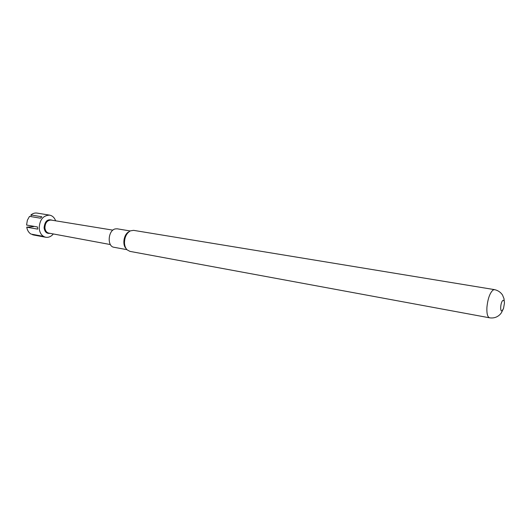 <?xml version="1.0" encoding="UTF-8"?>
<svg xmlns="http://www.w3.org/2000/svg" width="531" height="531" viewBox="0 0 531 531"><rect width="100%" height="100%" fill="white"/><g stroke="black" fill="none" stroke-linecap="round" stroke-linejoin="round"><path stroke-width="0.8" d="M502.89 300.46C500.481 301.973 499.771 312.713 502.207 310.635L503.514 308.471L504.443 303.135C504.35 300.838 503.833 299.942 502.89 300.46M489.602 317.817C487.551 317.093 486.655 313.648 486.907 307.476C487.77 298.853 489.801 293.052 493.014 290.059L494.52 289.634L133.6 230.354L130.42 230.846C126.511 233.155 124.533 237.224 124.486 243.059C124.672 245.959 125.548 248.223 127.108 249.842L129.929 251.375L489.602 317.817C493.697 318.401 497.182 317.286 500.043 314.465L501.357 312.859L503.514 308.471M128.947 231.768C123.882 234.018 122.024 244.645 126.033 248.468M130.195 230.958L117.212 228.808L115.2 228.921C107.979 230.381 106.937 246.523 113.986 247.28L126.929 249.656M52.337 220.272C47.531 218.679 44.783 221.201 44.086 227.845C44.75 231.987 46.741 233.819 50.053 233.348M55.636 220.81C54.427 217.591 52.416 215.699 49.609 215.135C43.057 215.394 39.586 219.801 39.188 228.357C39.798 233.321 41.989 236.288 45.746 237.257C48.58 237.676 51.115 236.58 53.346 233.959M110.382 244.559L48.766 233.109C46.549 232.532 45.261 230.779 44.909 227.852C45.142 222.814 47.186 220.219 51.042 220.06L112.897 230.149M33.619 226.604L26.723 227.168L37.635 229.126L37.469 226.969L26.55 225.038L27.386 220.192L29.524 216.363L40.456 218.195L41.843 216.774L30.911 214.962C32.836 213.396 34.867 212.772 37.004 213.084L49.609 215.135M26.723 227.168C27.3 230.341 28.707 232.638 30.944 234.058L41.83 236.083L43.369 236.773L33.194 234.921L45.746 237.257M31.17 215.752L30.911 214.962M32.491 234.748L32.378 234.324M494.52 289.634C497.912 290.384 500.567 292.169 502.499 294.977L504.005 298.714L504.443 303.135"/></g></svg>

